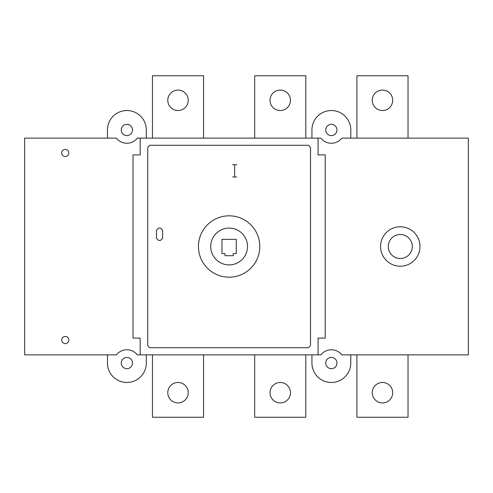 <?xml version="1.0" encoding="UTF-8"?>
<svg xmlns="http://www.w3.org/2000/svg" width="493" height="493" viewBox="0 0 493 493"><rect width="100%" height="100%" fill="white"/><g stroke="black" fill="none" stroke-linecap="round" stroke-linejoin="round"><path stroke-width="0.74" d="M318.065 138.132L318.065 154.894L325.22 154.894L325.22 338.106L318.065 338.106L318.065 354.868L140.178 354.868L140.178 338.106L133.018 338.106L133.018 154.894L140.178 154.894L140.178 138.132L320.881 138.132A13.293 13.293 0 0 0 341.834 138.132L468.35 138.132L468.35 354.868L341.834 354.868A13.293 13.293 0 0 0 320.881 354.868L318.065 354.868M259.793 246.5A30.671 30.671 0 0 1 213.783 273.06A30.671 30.671 0 0 1 213.783 219.94A30.671 30.671 0 0 1 259.793 246.5M247.523 246.5A18.401 18.401 0 0 1 219.921 262.436A18.401 18.401 0 0 1 219.921 230.564A18.401 18.401 0 0 1 247.523 246.5M221.961 253.655L221.961 239.345L236.276 239.345L236.276 253.655L233.207 253.655L233.207 255.701L225.03 255.701L225.03 253.655L221.961 253.655M140.178 354.868L137.362 354.868A13.293 13.293 0 0 0 116.41 354.868L24.65 354.868L24.65 138.132L116.41 138.132A13.293 13.293 0 0 0 137.362 138.132L140.178 138.132M350.782 354.868L350.782 363.045A19.424 19.424 0 0 1 331.358 382.476A19.424 19.424 0 0 1 311.933 363.045L311.933 354.868M336.978 363.045A5.62 5.62 0 0 1 328.541 367.92A5.62 5.62 0 0 1 328.541 358.177A5.62 5.62 0 0 1 336.978 363.045M305.796 354.868L305.796 417.232L254.678 417.232L254.678 354.868M290.463 392.699A10.224 10.224 0 0 1 275.125 401.548A10.224 10.224 0 0 1 275.125 383.844A10.224 10.224 0 0 1 290.463 392.699M146.31 354.868L146.31 363.045A19.424 19.424 0 0 1 126.886 382.476A19.424 19.424 0 0 1 107.462 363.045L107.462 354.868M132.506 363.045A5.62 5.62 0 0 1 124.076 367.92A5.62 5.62 0 0 1 124.076 358.177A5.62 5.62 0 0 1 132.506 363.045M107.462 138.132L107.462 129.955A19.424 19.424 0 0 1 126.886 110.524A19.424 19.424 0 0 1 146.31 129.955L146.31 138.132M132.506 129.955A5.62 5.62 0 0 1 124.076 134.823A5.62 5.62 0 0 1 124.076 125.08A5.62 5.62 0 0 1 132.506 129.955M305.796 138.132L305.796 75.768L254.678 75.768L254.678 138.132M290.463 100.301A10.224 10.224 0 0 1 275.125 109.156A10.224 10.224 0 0 1 275.125 91.451A10.224 10.224 0 0 1 290.463 100.301M392.699 100.301A10.224 10.224 0 0 1 377.361 109.156A10.224 10.224 0 0 1 377.361 91.451A10.224 10.224 0 0 1 392.699 100.301M408.031 138.132L408.031 75.768L356.914 75.768L356.914 138.132M188.227 100.301A10.224 10.224 0 0 1 172.889 109.156A10.224 10.224 0 0 1 172.889 91.451A10.224 10.224 0 0 1 188.227 100.301M203.56 138.132L203.56 75.768L152.442 75.768L152.442 138.132M336.978 129.955A5.62 5.62 0 0 1 328.541 134.823A5.62 5.62 0 0 1 328.541 125.08A5.62 5.62 0 0 1 336.978 129.955M311.933 138.132L311.933 129.955A19.424 19.424 0 0 1 331.358 110.524A19.424 19.424 0 0 1 350.782 129.955L350.782 138.132M392.699 392.699A10.224 10.224 0 0 1 377.361 401.548A10.224 10.224 0 0 1 377.361 383.844A10.224 10.224 0 0 1 392.699 392.699M408.031 354.868L408.031 417.232L356.914 417.232L356.914 354.868M188.227 392.699A10.224 10.224 0 0 1 172.889 401.548A10.224 10.224 0 0 1 172.889 383.844A10.224 10.224 0 0 1 188.227 392.699M203.56 354.868L203.56 417.232L152.442 417.232L152.442 354.868M147.74 345.667L149.786 347.713L308.452 347.713L310.498 345.667L310.498 147.333L308.452 145.287L149.786 145.287L147.74 147.333L147.74 345.667M232.597 176.981L236.683 176.981M234.643 176.981L234.643 164.711M232.597 164.711L236.683 164.711M158.506 240.368L160.545 240.368L162.591 238.329L162.591 230.145L160.545 228.105L158.506 228.105L156.46 230.145L156.46 238.329L158.506 240.368M68.829 340.047A3.58 3.58 0 0 0 63.461 336.947A3.58 3.58 0 0 0 63.461 343.146A3.58 3.58 0 0 0 68.829 340.047M68.829 152.953A3.58 3.58 0 0 0 63.461 149.854A3.58 3.58 0 0 0 63.461 156.053A3.58 3.58 0 0 0 68.829 152.953M419.993 246.5A19.72 19.72 0 0 0 390.419 229.424A19.72 19.72 0 0 0 390.419 263.576A19.72 19.72 0 0 0 419.993 246.5M412.29 246.5A12.017 12.017 0 0 0 394.271 236.098A12.017 12.017 0 0 0 394.271 256.902A12.017 12.017 0 0 0 412.29 246.5"/></g></svg>
